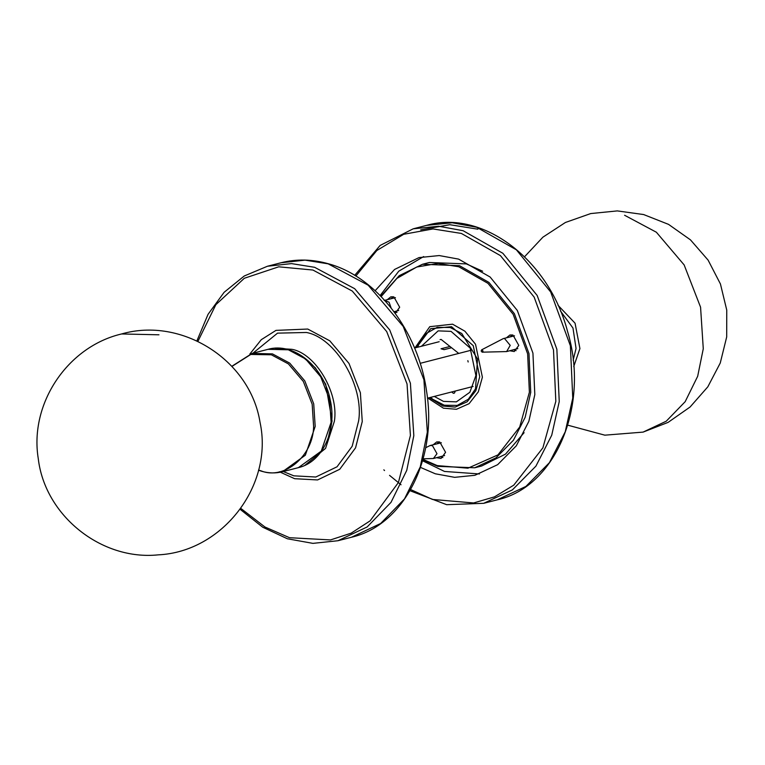 <?xml version="1.0" encoding="UTF-8"?>
<svg xmlns="http://www.w3.org/2000/svg" width="765" height="765" viewBox="0 0 765 765"><rect width="100%" height="100%" fill="white"/><g stroke="black" fill="none" stroke-linecap="round" stroke-linejoin="round"><path stroke-width="1.15" d="M473.105 386.459L427.463 398.183M439.158 341.716L414.582 348.027M420.157 363.337L471.297 350.198M451.57 347.74L444.092 349.653L441.023 348.773L449.983 346.469M573.74 366.55L579.918 348.572L575.06 323.203L558.01 305.273M420.501 467.405L435.323 473.793L454.668 477.341L474.902 475.295L497.642 464.68L516.308 445.823L528.864 421.305L534.821 394.606L532.928 353.114L517.312 310.456L490.107 277.007L458.579 259.106L439.234 255.558L419 257.595L394.577 269.452L375.137 290.719M416.504 347.54L430.695 328.673L451.551 326.703L473.258 345.675L479.722 376.772L475.868 390.647L467.176 401.778L455.213 407.085L442.954 406.043L429.385 397.685M434.281 396.433L443.461 401.376L456.37 401.864L469.873 392.254L475.907 375.548L470.198 348.113L451.044 331.369L438.144 330.872L421.4 346.277M423.628 256.581L398.756 271.202L380.138 295.529M422.567 460.779L444.484 471.441L479.445 473.956M396.978 312.474L394.587 311.594M391.259 298.627L392.933 296.705M387.358 299.631L390.877 296.81L393.889 296.925L399.684 307.234L395.228 313.344M442.878 457.566L440.487 456.686M437.159 443.719L438.833 441.797M433.258 444.723L436.777 441.902L439.789 442.017L445.584 452.325L441.032 458.465L436.586 457.69M516.088 350.647L513.698 349.758M510.37 336.791L512.034 334.869M506.459 337.795L509.978 334.974L512.99 335.089L518.794 345.397L514.233 351.537L509.786 350.762M422.835 459.822L437.733 466.363L474.73 467.778L495.988 457.853L513.439 440.219L525.173 417.298L530.738 392.34L528.978 353.564L514.376 313.679L488.95 282.419L459.478 265.685L422.481 264.269L399.196 275.696L380.836 296.237M381.161 296.571L396.92 278.393L416.715 267.023L438.135 263.409L458.771 266.775L487.974 283.346L513.162 314.319L527.63 353.832L529.38 392.254L519.703 427.013L497.929 454.907L467.941 468.199L437.236 465.589L422.959 459.373M524.102 432.694L505.512 454.123L481.644 466L474.73 467.778M422.481 264.269L429.385 262.5L466.382 263.906L482.639 271.231M427.836 398.087L443.451 408.185L456.428 409.285L469.098 403.671L478.297 391.881L482.39 377.193L475.534 344.269L464.891 331.178L452.555 324.178L429.767 326.684L414.965 347.932M441.089 339.411L440.057 339.679L441.099 339.421L458.742 353.43M440.057 339.679L441.099 339.421M467.836 360.65L468.17 361.988M455.347 391.02L454.448 393.067L453.406 393.315L451.694 391.957M454.448 393.067L453.406 393.315L454.448 393.047M417.69 347.233L418.971 343.925L426.191 333.502L437.226 327.324L450.193 327.506L461.773 333.502L477.523 359.005L475.534 388.821L468.314 399.244L457.279 405.412L444.312 405.24L432.732 399.244L430.571 397.389M481.109 350.925L481.988 349.768L483.031 351.02L482.151 352.177L481.109 350.925M481.606 349.844L503.294 338.608L504.508 338.484L510.217 345.359L506.621 351.575L482.208 352.177M503.294 338.608L514.539 335.825M517.819 348.601L506.621 351.575M384.699 300.349L389.069 302.232L391.125 307.941M398.718 310.437L394.042 311.738M384.183 300.444L395.438 297.661M425.656 447.735L430.093 445.536L432.445 445.622L436.987 453.693L433.42 458.503L423.112 458.818M430.093 445.536L441.338 442.753M444.618 455.529L433.42 458.503M121.587 333.961C181.592 316.576 250.193 359.866 260.024 422.28C273.765 485.345 222.481 551.861 158.231 554.855C101.592 560.774 44.896 515.849 38.25 458.512C29.29 403.7 67.55 346.583 121.587 333.961L158.977 334.802M258.513 470.226L261.678 471.278C268.745 473.296 275.677 473.449 282.476 471.737L305.35 455.194L315.19 426.43L313.717 403.853L304.786 380.865L289.696 363.098L272.426 353.879L252.096 353.42L231.824 366.282M231.958 366.416L250.786 354.453L271.336 354.788L288.415 363.911L303.342 381.477L312.168 404.207L313.621 426.545C313.229 455.873 284.389 480.267 261.181 470.896L258.56 470.045M252.096 353.42L268.018 349.328L288.348 349.787L305.618 359.014L320.707 376.782L329.629 399.76L331.102 422.337L321.262 451.111L298.398 467.645L282.476 471.737M560.573 311.173L572.975 328.051L576.055 348.477L573.148 360.152M524.541 256.772L542.921 237.16L565.412 222.481L590.723 213.569L617.298 210.901L643.642 214.554L668.543 224.374L690.47 239.866L708.103 260.119L720.439 283.978L726.75 310.083L726.693 336.935L720.257 363.012L707.826 386.822L690.097 406.999L668.094 422.385L643.088 432.11L666.248 421.199L685.172 401.682L697.67 376.294L703.274 348.754L700.568 307.205L684.14 264.91L656.37 232.225L624.594 215.261M355.84 276.06L376.849 250.49L403.71 234.281L433.047 228.936L461.362 233.44L500.425 255.615L534.133 297.069L553.497 349.93L555.83 401.338L542.882 447.85L513.755 485.173L494.467 496.868L473.631 502.959L432.541 499.459L410.652 489.552M409.983 490.719L446.703 504.69L483.69 503.313L512.368 489.916L535.911 466.143L551.728 435.228L559.244 401.558L556.863 349.251L537.164 295.462L502.873 253.292L463.121 230.714L438.718 226.239L413.215 228.812L380.138 245.431L354.692 275.352M476.633 227.243L516.385 249.82L550.685 291.991L570.384 345.78L572.765 398.087L565.249 431.756L549.423 462.672L525.89 486.444L497.212 499.841C556.126 486.76 589.872 404.886 567.487 331.216C548.821 259.574 482.399 209.237 426.736 225.34L452.239 222.768L476.633 227.243M477.886 229.194L449.81 224.7L420.693 229.873M328.137 263.829L368.204 285.221L403.222 326.445L423.925 379.765L427.339 432.149L420.281 466.88L404.513 498.895L380.654 523.499L351.46 537.26L337.939 540.731L367.133 526.97L391.001 502.366L406.76 470.351L413.827 435.62L410.403 383.236L389.701 329.916L354.683 288.692L314.616 267.301L291.522 263.609L267.463 266.239L280.984 262.768L305.044 260.138L328.137 263.829M197.915 341.381L215.845 304.7L244.331 278.269L278.728 266.813L312.914 270.035L352.282 291.063L386.698 331.57L407.047 383.973L410.403 435.457L398.431 482.495L370.136 520.841L351.154 533.167L330.509 539.927L289.495 537.699L264.929 526.989L240.793 508.39M279.397 471.776L294.659 478.699L317.59 479.942L339.746 469.27L355.562 447.831L362.256 421.525L360.382 392.741L349.003 363.442L329.763 340.798L307.75 329.046L275.974 330.384L261.276 339.689L249.82 354.08M304.872 465.33L325.565 448.395L334.372 421.286C339.01 393.095 315.687 353.526 291.962 349.328L274.807 348.238M301.984 356.308L315.304 367.774L325.708 384.269L332.077 420.999L328.3 437.762M252.89 353.22L277.542 333.148L306.382 332.479C335.596 337.642 364.312 386.363 358.594 421.066L352.177 446.263L337.03 466.793L315.802 477.016L293.837 475.83L283.26 471.536M268.018 349.328C293.731 341.831 323.997 366.827 330.231 399.923C337.241 430.332 322.61 462.137 298.398 467.645M643.088 432.11L604.828 435.17L567.783 425.177M383.839 469.834L384.537 470.542M389.548 475.361L401.042 484.771M413.215 228.812L426.736 225.34M483.69 503.313L497.212 499.841M280.984 262.768C296.524 258.838 312.397 259.192 328.606 263.829C376.648 276.825 418.378 331.264 426.554 391.154C437.733 458.761 403.882 525.22 351.46 537.26M337.939 540.731L312.923 543.37L287.411 538.78L262.73 527.219L240.134 509.308M196.892 340.894L208.061 314.319L224.126 292.297L244.264 275.983L267.463 266.239"/></g></svg>
